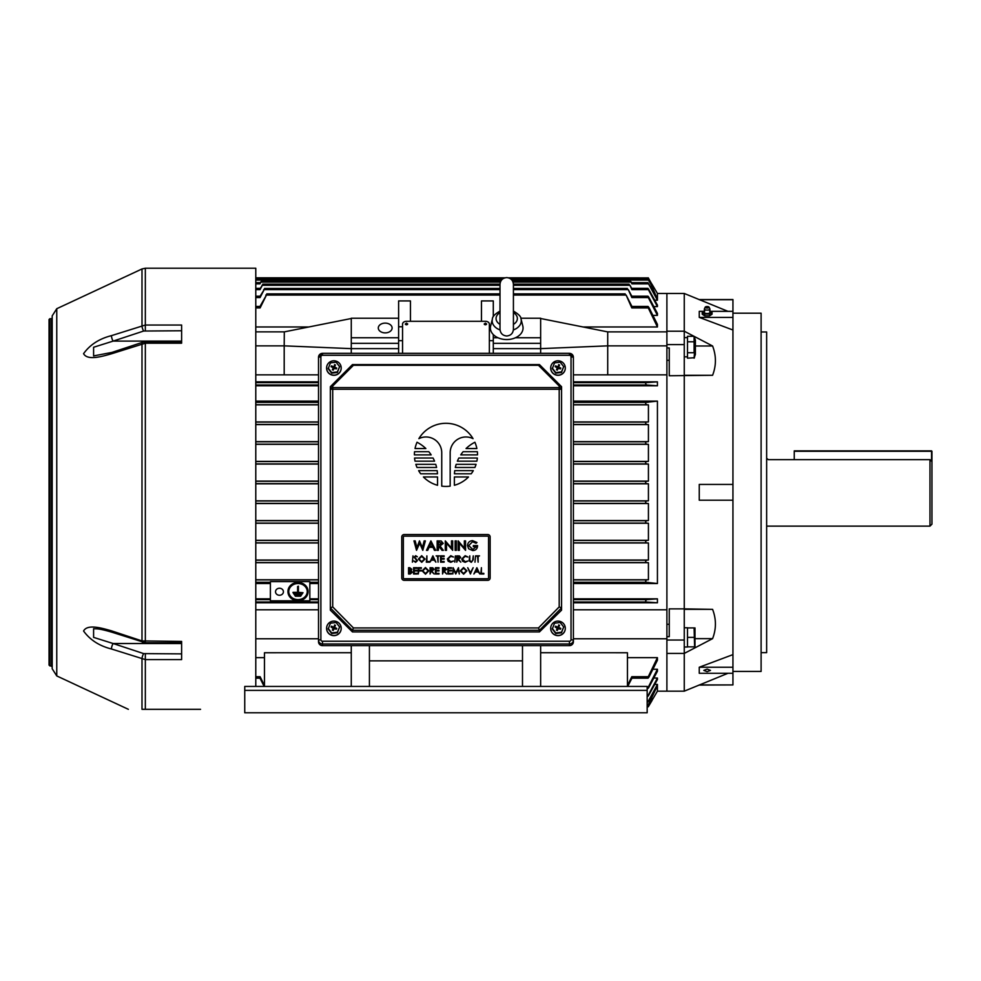 <?xml version="1.0" encoding="UTF-8"?>
<svg xmlns="http://www.w3.org/2000/svg" width="981" height="981" viewBox="0 0 981 981"><rect width="100%" height="100%" fill="white"/><g stroke="black" fill="none" stroke-linecap="round" stroke-linejoin="round"><path stroke-width="1.47" d="M331.1 634.94A7.296 7.186 180 0 1 326.599 628.294A7.296 7.186 180 0 1 336.704 621.66A7.296 7.186 180 0 1 341.204 628.294A7.296 7.186 180 0 1 331.1 634.94M341.204 628.367A7.296 7.186 180 0 1 331.1 635.075A7.296 7.186 180 0 1 326.599 628.367M339.598 626.994L337.378 632.794L331.688 633.518L328.206 629.017L330.425 623.217L336.115 622.494L339.598 626.994L337.378 632.205L331.688 632.929L328.206 628.429M333.037 630.378L334.533 628.478L334.852 626.086L333.515 628.061L333.27 626.945L331.468 626.197L331.1 627.055L333.712 628.637L332.976 630.354M334.558 624.946L334.803 626.062L335.441 625.302L334.558 624.946L334.043 627.852M333.712 628.637L333.123 628.331L332.375 630.109L333.246 630.464L333.761 628.662M336.127 629.128L336.704 628.355L336.336 629.213L334.006 628.674M336.704 628.355L334.889 627.607L334.313 628.392M334.104 627.877L334.889 627.607M334.68 627.092L335.441 625.302M331.701 627.313L331.468 626.197M555.197 634.94A7.296 7.186 180 0 1 550.697 628.294A7.296 7.186 180 0 1 560.801 621.66A7.296 7.186 180 0 1 565.301 628.294A7.296 7.186 180 0 1 555.197 634.94M565.301 628.367A7.296 7.186 180 0 1 555.197 635.075A7.296 7.186 180 0 1 550.697 628.429A7.296 7.186 180 0 1 550.709 628.367M563.695 626.994L561.475 632.794L555.786 633.518L552.303 629.017L554.523 623.217L560.212 622.494L563.695 626.994L561.475 632.205L555.786 632.929L552.303 628.429M557.134 630.378L558.63 628.478L558.949 626.086L557.613 628.061L557.367 626.945L555.565 626.197L555.197 627.055L557.809 628.637L557.073 630.354M558.655 624.946L558.9 626.062L559.538 625.302L558.655 624.946L558.14 627.852M557.809 628.637L557.22 628.331L556.472 630.109L557.343 630.464L557.858 628.662M560.237 629.128L560.801 628.355L560.445 629.213L558.103 628.674M560.801 628.355L558.986 627.607L558.41 628.392M558.201 627.877L558.986 627.607M558.778 627.092L559.538 625.302M555.798 627.313L555.565 626.197M445.963 486.429A31.564 31.564 0 0 0 450.169 486.147L450.169 452.756A15.782 15.782 0 0 1 473.05 438.666A31.564 31.564 0 0 0 418.862 438.666A15.782 15.782 0 0 1 441.744 452.756L441.744 486.147A31.564 31.564 0 0 0 445.963 486.429M569.446 355.281L569.446 353.319L573.395 357.243L573.395 640.103A3.949 3.887 180 0 1 569.446 643.99L322.467 643.99A3.949 3.887 180 0 1 318.518 640.103L318.518 357.243A3.949 3.887 180 0 1 322.467 353.356L569.446 353.356A3.949 3.887 180 0 1 573.395 357.243L571.028 356.826A1.582 1.557 0 0 0 569.446 355.281L322.467 355.281A1.582 1.557 0 0 0 320.885 356.826L320.885 639.698A1.582 1.557 0 0 0 322.467 641.243L569.446 641.243A1.582 1.557 0 0 0 571.028 639.698L571.028 356.826M320.885 639.698L318.518 640.103L318.518 641.746A3.949 3.887 180 0 0 322.467 645.633L569.446 645.633A3.949 3.887 180 0 0 573.395 641.746L573.395 640.103L571.028 639.698M352.449 631.923L330.352 610.157L330.352 386.698L352.449 364.601L539.464 364.601L561.561 386.698L561.561 610.157L539.464 631.923L539.452 630.268L352.449 630.28L352.449 631.923L539.464 631.923M330.352 386.698L352.449 364.601L539.464 364.601M561.561 386.698L561.561 389.261A2.367 1.68 180 0 0 559.195 387.581L559.195 385.999L538.483 365.3L353.43 365.3L352.559 364.601M352.449 630.28L330.352 607.901M561.561 607.901L539.464 630.28M352.461 630.268L353.43 627.938L538.483 627.938L539.452 630.268M539.354 364.601L538.483 365.3M561.242 386.379L559.195 385.999M538.483 627.938L559.195 606.908L561.537 607.864M330.376 607.864L332.718 606.908L353.43 627.938M353.43 365.3L332.718 385.999L330.671 386.379M404.135 534.559A2.367 2.367 0 0 0 401.769 536.926L401.769 577.956A2.367 2.367 0 0 0 404.135 580.323L487.778 580.323A2.367 2.367 0 0 0 490.144 577.956L490.144 536.926A2.367 2.367 0 0 0 487.778 534.559L404.135 534.559M404.135 536.141A0.785 0.785 0 0 0 403.35 536.926L403.35 577.956A0.785 0.785 0 0 0 404.135 578.753L487.778 578.753A0.785 0.785 0 0 0 488.563 577.956L488.563 536.926A0.785 0.785 0 0 0 487.778 536.141L404.135 536.141M472.584 540.629L476.974 542.505L476.055 543.302L472.56 541.72L468.722 545.571L472.83 549.495L476.361 546.699L473.333 546.699L473.333 545.608L477.575 545.608C477.453 548.722 475.846 550.39 472.756 550.586L468.673 548.796L467.508 545.608C467.802 542.518 469.494 540.862 472.584 540.629M459.366 550.341L458.152 550.341L458.152 540.874L464.344 548.072L464.344 540.874L465.558 540.874L465.558 550.341L459.366 543.167L459.366 550.341M455.123 550.341L455.123 540.874L456.337 540.874L456.337 550.341L455.123 550.341M446.502 550.341L445.288 550.341L445.288 540.874L451.481 548.072L451.481 540.874L452.695 540.874L452.695 550.341L446.502 543.167L446.502 550.341M437.158 550.341L437.158 540.874L441.205 540.997L443.228 543.4L440.028 545.976L443.351 550.341L442.014 550.341L438.691 545.976L438.372 550.341L437.158 550.341M438.372 541.966L438.372 544.884L442.014 543.4L438.372 541.966M430.892 540.874L435.699 550.341L434.448 550.341L433.013 547.312L429.138 547.312L427.704 550.341L426.477 550.341L430.892 540.874M431.076 542.947L429.604 546.209L432.572 546.209L431.076 542.947M416.52 550.341L413.97 540.874L415.171 540.874L416.913 547.643L419.476 540.874L422.431 547.619L424.172 540.874L425.374 540.874L422.799 550.341L419.672 543.278L416.52 550.341M412.412 562.174L412.976 555.859L412.412 562.174M415.625 562.334L413.7 560.96L415.625 561.696L416.864 560.617L414.105 557.171L415.662 555.7L417.342 556.767L415.601 556.35L414.681 557.147L417.428 560.629L415.625 562.334M418.397 559.047L421.683 555.7L425.031 559.023L421.732 562.334L418.397 559.047M421.707 556.35L418.961 559.047L421.707 561.696L424.466 559.023L421.707 556.35M426.33 562.174L426.894 555.859L426.894 561.524L429.322 561.524L429.322 562.174L426.33 562.174M432.891 555.859L435.883 562.174L434.325 560.151L431.468 560.151L429.886 562.174L432.891 555.859M432.915 557.098L431.775 559.501L434.031 559.501L432.915 557.098M437.501 556.509L436.128 555.859L439.439 555.859L438.066 556.509L438.066 562.174L437.501 556.509M440.579 562.174L440.579 555.859L444.135 555.859L444.135 556.509L441.143 556.509L441.143 558.459L444.135 558.459L444.135 559.096L441.143 559.096L441.143 561.524L444.135 561.524L444.135 562.174L440.579 562.174M450.77 555.7L453.529 557.024L450.733 556.35L447.937 559.023L450.77 561.696L453.529 561.009L450.782 562.334L448.17 561.23L447.373 558.986L450.77 555.7M454.816 562.174L455.38 555.859L454.816 562.174M456.766 562.174L456.766 555.859L459.451 555.945L460.727 557.551L458.483 559.268L460.812 562.174L457.784 559.268L456.766 562.174M457.33 556.509L457.33 558.618L460.163 557.551L457.33 556.509M465.178 555.7L467.925 557.024L465.141 556.35L462.345 559.023L465.178 561.696L467.925 561.009L465.178 562.334L462.578 561.23L461.781 558.986L465.178 555.7M469.225 559.673L469.789 555.859L469.813 560.482L471.272 561.696L472.646 560.629L473.271 555.859L473.271 559.673L471.309 562.334L469.335 561.009L469.225 559.673M474.976 562.174L475.54 555.859L474.976 562.174M477.563 556.509L476.19 555.859L479.501 555.859L478.127 556.509L478.127 562.174L477.563 556.509M409.138 568.342L409.138 570.366L411.235 569.274L409.138 568.342M408.562 574.008L408.562 567.705L409.8 567.705L411.799 569.262L411.076 570.611L412.29 572.217L410.279 574.008L408.562 574.008M409.138 571.016L409.138 573.37L411.726 572.217L409.138 571.016M413.59 574.008L413.59 567.705L417.146 567.705L417.146 568.342L414.154 568.342L414.154 570.292L417.146 570.292L417.146 570.942L414.154 570.942L414.154 573.37L417.146 573.37L417.146 574.008L413.59 574.008M418.274 574.008L418.274 567.705L421.352 567.705L421.352 568.342L418.85 568.342L418.85 570.292L421.352 570.292L421.352 570.942L418.85 570.942L418.274 574.008M422.161 570.881L425.435 567.533L428.795 570.856L425.496 574.179L422.161 570.881M425.472 568.183L422.725 570.881L425.472 573.529L428.231 570.856L425.472 568.183M430.095 574.008L430.095 567.705L432.793 567.791L434.056 569.385L431.824 571.101L434.142 574.008L431.125 571.101L430.095 574.008M430.659 568.342L430.659 570.452L433.492 569.385L430.659 568.342M435.441 574.008L435.441 567.705L438.998 567.705L438.998 568.342L436.005 568.342L436.005 570.292L438.998 570.292L438.998 570.942L436.005 570.942L436.005 573.37L438.998 573.37L438.998 574.008L435.441 574.008M442.554 574.008L442.554 567.705L445.251 567.791L446.527 569.385L444.283 571.101L446.6 574.008L443.584 571.101L442.554 574.008M443.13 568.342L443.13 570.452L445.963 569.385L443.13 568.342M447.9 574.008L447.9 567.705L451.456 567.705L451.456 568.342L448.464 568.342L448.464 570.292L451.456 570.292L451.456 570.942L448.464 570.942L448.464 573.37L451.456 573.37L451.456 574.008L447.9 574.008M452.842 574.008L453.099 567.705L455.785 572.879L458.47 567.705L459.304 574.008L458.139 569.471L455.736 574.008L453.443 569.458L452.842 574.008M460.285 570.881L463.559 567.533L466.919 570.856L463.608 574.179L460.285 570.881M463.584 568.183L460.849 570.881L463.584 573.529L466.355 570.856L463.584 568.183M470.402 574.008L467.729 567.705L470.439 572.671L473.149 567.705L470.402 574.008M476.876 567.705L479.868 574.008L478.323 571.984L475.454 571.984L473.872 574.008L476.876 567.705M476.901 568.931L475.76 571.347L478.017 571.347L476.901 568.931M480.837 574.008L481.401 567.705L481.401 573.37L483.829 573.37L483.829 574.008L480.837 574.008M474.89 442.247A37.879 37.879 0 0 0 466.049 448.55L476.876 448.55A31.564 31.564 0 0 0 474.89 442.247M476.876 461.18A31.564 31.564 0 0 0 477.367 458.017L458.863 458.017A37.879 37.879 0 0 0 457.354 461.18L476.876 461.18M454.375 485.288A31.564 31.564 0 0 0 468.501 476.962L454.375 476.962L454.375 485.288M477.514 454.865A31.564 31.564 0 0 0 477.367 451.701L463.106 451.701A37.879 37.879 0 0 0 460.751 454.865L477.514 454.865M474.89 467.483A31.564 31.564 0 0 0 476.067 464.332L456.19 464.332A37.879 37.879 0 0 0 455.319 467.483L474.89 467.483M471.211 473.798A31.564 31.564 0 0 0 473.296 470.647L454.743 470.647A37.879 37.879 0 0 0 454.436 473.798L471.211 473.798M417.023 442.247A31.564 31.564 0 0 0 415.037 448.55L425.864 448.55A37.879 37.879 0 0 0 417.023 442.247M431.162 454.865A37.879 37.879 0 0 0 428.807 451.701L414.546 451.701A31.564 31.564 0 0 0 414.399 454.865L431.162 454.865M434.558 461.18A37.879 37.879 0 0 0 433.05 458.017L414.546 458.017A31.564 31.564 0 0 0 415.037 461.18L434.558 461.18M436.594 467.483A37.879 37.879 0 0 0 435.723 464.332L415.846 464.332A31.564 31.564 0 0 0 417.023 467.483L436.594 467.483M437.477 473.798A37.879 37.879 0 0 0 437.17 470.647L418.617 470.647A31.564 31.564 0 0 0 420.702 473.798L437.477 473.798M437.538 485.288L437.538 476.962L423.412 476.962A31.564 31.564 0 0 0 437.538 485.288M555.197 374.607A7.296 7.186 180 0 1 550.697 367.973A7.296 7.186 180 0 1 560.801 361.339A7.296 7.186 180 0 1 565.301 367.973A7.296 7.186 180 0 1 555.197 374.607M565.301 368.034A7.296 7.186 180 0 1 555.197 374.742A7.296 7.186 180 0 1 550.697 368.108A7.296 7.186 180 0 1 550.709 368.034M563.695 366.661L561.475 372.473L555.786 373.185L552.303 368.697L554.523 362.884L560.212 362.173L563.695 366.661L561.475 371.873L555.786 372.596L552.303 368.108M557.134 370.058L558.63 368.145L558.9 365.741L557.613 367.74L557.367 366.624L555.565 365.876L555.197 366.735L557.6 367.789L557.073 370.033M557.809 368.316L557.22 367.998L556.472 369.788L557.343 370.144L557.858 368.329M560.237 368.807L560.801 368.034L560.445 368.893L558.103 368.353M560.801 368.034L558.986 367.286L558.41 368.071M558.201 367.544L558.986 367.286M558.778 366.759L559.538 364.981L558.655 364.625L558.14 367.532M558.949 365.766L559.538 364.981M558.9 365.741L558.655 364.625M555.798 366.98L555.565 365.876M331.1 374.607A7.296 7.186 180 0 1 326.599 367.973A7.296 7.186 180 0 1 336.704 361.339A7.296 7.186 180 0 1 341.204 367.973A7.296 7.186 180 0 1 331.1 374.607M341.204 368.034A7.296 7.186 180 0 1 331.1 374.742A7.296 7.186 180 0 1 326.599 368.034M339.598 366.661L337.378 372.473L331.688 373.185L328.206 368.697L330.425 362.884L336.115 362.173L339.598 366.661L337.378 371.873L331.688 372.596L328.206 368.108M333.037 370.058L334.533 368.145L334.803 365.741L333.515 367.74L333.27 366.624L331.468 365.876L331.1 366.735L333.491 367.789L332.976 370.033M333.712 368.316L333.123 367.998L332.375 369.788L333.246 370.144L333.761 368.329M336.127 368.807L336.704 368.034L336.336 368.893L334.006 368.353M336.704 368.034L334.889 367.286L334.313 368.071M334.104 367.544L334.889 367.286M334.68 366.759L335.441 364.981L334.558 364.625L334.043 367.532M334.852 365.766L335.441 364.981M334.803 365.741L334.558 364.625M331.701 366.98L331.468 365.876M707.142 671.666L703.794 670.415L707.142 669.103L710.489 670.415L707.142 671.666M732.942 500.2L699.257 500.2L699.257 484.43L732.942 484.43L732.942 654.621L699.257 667.239L732.942 667.239L732.942 654.621M732.942 313.197L761.109 313.197L761.109 671.433L732.942 671.433M761.109 331.97L766.639 331.97L766.639 652.659L761.109 652.659M573.395 374.84L666.896 374.84L666.896 609.79L666.896 293.466L666.896 331.21L684.26 331.21L684.26 344.601L666.896 344.601M684.26 344.601L684.26 608.87L669.263 608.87L669.263 636.681L666.896 636.681L666.896 624.308L669.263 624.308M727.963 311.345L684.26 293.466L684.26 331.21L712.586 345.986C716.351 355.809 716.351 365.57 712.586 375.282L669.263 375.76L669.263 347.948L666.896 347.948L666.896 360.321L669.263 360.321M684.26 640.029L684.26 653.42L712.586 638.643C716.351 628.931 716.351 619.17 712.586 609.348L684.26 608.87L684.26 640.029L666.896 640.029L666.896 609.79L573.395 609.79M666.896 640.029L666.896 691.164L666.896 653.42L684.26 653.42L684.26 691.164L727.963 673.285M699.257 684.922L732.942 684.922L732.942 673.285L699.257 673.285L699.257 667.239M703.806 311.345L699.257 311.345L699.257 317.39L732.942 330.008L732.942 484.43M732.942 673.285L732.942 667.239M732.942 330.008L732.942 299.548L699.257 299.548M699.257 317.39L732.942 317.39M710.477 311.345L732.942 311.345M699.257 685.081L732.942 684.922M699.257 299.708L732.942 299.708M712.586 609.348L684.26 609.348M712.586 638.643L695.382 638.643M712.586 345.986L695.382 345.986M712.586 375.282L684.26 375.282M704.468 311.909A2.955 1.128 0 0 0 704.272 312.13A2.955 1.128 0 0 0 704.186 312.399A2.955 1.128 0 0 0 707.142 313.528A2.955 1.128 0 0 0 710.097 312.399A2.955 1.128 0 0 0 710.011 312.13A2.955 1.128 0 0 0 709.815 311.909M709.079 307.163L709.864 308.856A2.759 1.055 180 0 1 709.901 309.04A2.759 1.055 180 0 1 709.888 309.138A2.759 1.055 180 0 1 707.142 310.094A2.759 1.055 180 0 1 704.395 309.138A2.759 1.055 180 0 1 704.383 309.04A2.759 1.055 180 0 1 704.419 308.856L705.204 307.163A1.974 0.76 180 0 1 707.142 306.538A1.974 0.76 180 0 1 709.079 307.163A1.974 0.76 180 0 1 707.142 308.046A1.974 0.76 180 0 1 705.204 307.163M704.775 310.769L702.224 312.399L702.224 314.214L704.677 315.845L709.606 315.845L712.059 314.214L712.059 312.399L709.508 310.769M702.224 312.399L704.677 314.03L709.606 314.03L712.059 312.399M704.677 314.03L704.677 315.845M709.606 314.03L709.606 315.845M111.478 353.798A3.949 1.177 71.7 0 1 111.908 352.424L142.429 342.344L145.335 341.879L145.335 343.203L111.478 353.798C101.889 356.508 87.505 360.836 83.569 353.675C89.97 344.723 99.277 338.715 111.478 335.637L145.335 325.03L181.62 325.03L181.62 343.203L145.335 343.203L145.335 642.751L111.908 632.205C97.56 628.036 96.984 629.042 93.6 628.711L93.6 637.38L113.134 643.524A3.949 1.177 108.3 0 0 111.478 648.993C99.351 645.939 90.056 639.955 83.569 631.016C87.383 623.769 101.865 628.11 111.478 630.832L142 640.924L181.62 641.427L181.62 659.6L145.335 659.6L111.478 648.993M145.335 341.879L181.62 341.879L181.62 341.106L113.134 341.106L93.6 347.249L93.6 355.919L111.908 352.424M52.201 575.173L52.201 568.06M49.05 325.815L49.05 665.118L52.201 666.7M49.835 665.915L49.835 318.715L49.05 319.512L49.05 492.315M56.763 675.934L56.763 308.708L52.201 315.857L52.201 668.772L56.763 675.934L128.352 709.312M56.763 308.708L142 268.953L145.335 268.218L255.783 268.218L255.783 686.43M200.553 709.312L142 709.312C124.06 709.312 124.06 709.312 142 709.312C124.06 709.312 124.06 709.312 142 709.312L142 659.06A3.949 1.177 108.3 0 1 143.667 653.604L181.62 653.873M143.667 653.604L113.134 643.524L181.62 643.524L181.62 642.751L145.335 642.751M52.201 646.172L52.201 647.435M52.201 650.562L52.201 651.445M52.201 348.819L52.201 351.235M52.201 484.528L52.201 487.287M52.201 333.184L52.201 334.067M52.201 649.581L52.201 646.822M52.201 638.594L52.201 636.129M52.201 524.663L52.201 525.841M52.201 518.36L52.201 516.779M52.201 510.463L52.201 504.148M52.201 442.603L52.201 441.021M52.201 406.907L52.201 409.457M52.201 356.741L52.201 355.895M52.201 421.879L52.201 416.569M52.201 335.048L52.201 338.457M181.62 330.756L143.667 331.026A3.949 1.177 -108.3 0 1 142 325.569L142 268.953M143.667 331.026L113.134 341.106A3.949 1.177 -108.3 0 1 111.478 335.637M142.429 342.344A3.949 1.177 71.7 0 0 142 343.706L142 640.924A3.949 1.177 -71.7 0 0 142.429 642.285M111.908 632.205A3.949 1.177 -71.7 0 1 111.478 630.832M694.573 645.706L694.107 627.914L687.497 627.914L687.497 637.38L694.107 637.38L694.573 636.24M694.989 627.914L694.989 646.859M694.107 646.859L687.497 646.859L687.497 637.38M931.558 461.291L931.558 451.272L794.254 451.272L931.558 450.88L794.254 450.88L794.254 459.648M931.95 451.272L931.95 461.695L931.95 451.272M929.976 526.135L929.976 459.648L931.95 461.695L931.95 524.161L929.976 526.135L766.639 526.135M767.252 458.789L766.639 458.495M929.976 459.648L768.282 459.648L766.909 458.495M694.45 357.722L687.497 358.175L687.497 352.706L694.107 352.706L694.107 336.311L695.382 340.125L695.382 354.362L694.107 358.175L694.573 351.394M684.26 356.876L687.497 356.728L687.497 336.311L694.107 336.311M684.26 337.623L687.497 337.623L687.497 341.78L694.107 341.78L694.573 343.092M694.585 336.998L694.867 337.771M694.573 341.118L694.107 341.78M694.585 343.166L694.867 344.687M694.597 353.418L694.867 354.166M684.26 627.754L687.497 627.754L687.497 647.006L684.26 647.006M687.497 356.876L685.878 356.839M279.475 588.244A3.949 3.507 180 0 0 279.475 595.259A3.949 3.507 180 0 0 279.475 588.244M406.502 324.809L407.691 323.975L406.502 323.141L405.325 323.975L406.502 324.809M405.325 324.037A1.189 0.834 0 0 0 407.679 324.037M485.411 324.809L486.588 323.975L485.411 323.141L484.222 323.975L485.411 324.809M484.234 324.037A1.189 0.834 0 0 0 486.588 324.037M385.202 323.117A6.904 4.88 0 0 0 378.298 327.997A6.904 4.88 0 0 0 385.202 332.878A6.904 4.88 0 0 0 392.106 327.997A6.904 4.88 0 0 0 385.202 323.117M298.003 600.691A10.055 8.939 180 0 0 308.059 591.751A10.055 8.939 180 0 0 298.003 582.824A10.055 8.939 180 0 0 287.96 591.751A10.055 8.939 180 0 0 298.003 600.691M308.046 591.568A10.055 8.939 180 0 0 308.059 591.396A10.055 8.939 180 0 0 298.003 582.456A10.055 8.939 180 0 0 287.96 591.396A10.055 8.939 180 0 0 287.96 591.568M307.261 591.568A9.258 8.228 0 0 1 298.003 599.624A9.258 8.228 0 0 1 288.745 591.568M298.003 583.523A9.258 8.228 180 0 0 288.745 591.751A9.258 8.228 180 0 0 298.003 599.98A9.258 8.228 180 0 0 307.261 591.751A9.258 8.228 180 0 0 298.003 583.523M573.395 401.106L657.429 401.106L657.429 583.523L645.964 582.273L645.645 581.083L646.516 579.906L648.429 579.771L648.429 562.702L646.025 562.542L645.621 561.365L646.454 560.176L648.429 560.041L648.429 542.984L646.087 542.812L645.596 541.635L646.393 540.445L648.429 540.31L648.429 523.253L646.148 523.094L645.596 521.904L646.332 520.727L648.429 520.568L648.429 503.523L646.209 503.363L645.584 502.174L646.271 500.997L648.429 500.837L648.429 483.792L646.271 483.633L645.584 482.456L646.209 481.266L648.429 481.107L573.395 481.107M255.783 500.837L318.518 500.837M657.429 381.842L657.429 385.791L646.589 384.993L645.67 383.816L645.903 382.639L657.429 381.842L573.395 381.842M573.395 464.062L648.429 464.062L646.332 463.903L645.596 462.725L646.148 461.536L648.429 461.377L573.395 461.377M573.395 444.332L648.429 444.332L646.393 444.185L645.596 442.995L646.087 441.818L648.429 441.646L573.395 441.646M573.395 404.859L648.429 404.859L646.516 404.724L645.645 403.547L645.964 402.357L648.429 402.198L573.395 402.198M573.395 424.589L648.429 424.589L646.454 424.454L645.621 423.265L646.025 422.088L648.429 421.928L573.395 421.928M657.429 598.839L657.429 602.788L645.903 601.991L645.67 600.813L646.589 599.636L657.429 598.839L573.395 598.839M309.837 600.813L270.388 600.813L270.388 581.623L309.837 581.623L309.837 600.813M309.837 583.523L318.518 583.523M573.395 583.523L657.429 583.523M318.518 598.839L309.837 598.839M657.429 602.788L573.395 602.788M318.518 602.788L255.783 602.788M270.388 598.839L255.783 598.839M255.783 583.523L270.388 583.523M318.518 609.79L255.783 609.79M489.36 353.319L489.36 324.086A3.949 2.796 0 0 0 485.411 321.302L406.502 321.302A3.949 2.796 0 0 0 402.553 324.086L402.553 353.319M490.475 326.771L489.36 326.771M493.296 316.716L493.296 300.934L481.463 300.934L481.463 321.302M410.45 321.302L410.45 300.934L398.617 300.934L398.617 353.319M402.553 326.771L398.617 326.771M657.429 385.791L573.395 385.791M318.518 385.791L255.783 385.791M318.518 381.842L255.783 381.842M255.783 374.84L318.518 374.84M318.518 401.106L255.783 401.106M318.518 582.432L309.837 582.432M270.388 582.432L255.783 582.432M318.518 582.542L309.837 582.542M573.395 582.542L648.429 582.542M651.96 700.63L648.257 706.811L651.96 700.324L651.96 698.73L647.865 705.682L656.681 687.35L647.877 701.979L657.429 684.431L657.429 691.164L651.862 700.63M657.429 684.431L654.707 684.431M657.429 678.043L657.429 679.514L648.858 695.002C647.803 696.645 647.644 696.645 648.367 694.989L657.429 678.043L653.812 678.043M657.429 669.25L657.429 671.212L649.005 687.068C647.865 688.846 647.644 688.834 648.318 687.056L657.429 669.25L652.929 669.25M657.429 657.65L657.429 660.225L649.164 676.706C647.951 678.594 647.656 678.594 648.269 676.706L657.429 657.65L627.448 657.65M264.465 657.65L255.783 657.65M627.448 652.757L540.641 652.733L627.448 652.745L627.448 686.43M264.465 652.757L351.272 652.733L264.465 652.745L264.465 686.43M351.272 645.633L351.272 686.43M647.166 690.379L647.166 686.43L244.747 686.43L244.747 712.782L647.166 712.782L647.166 690.379L244.747 690.379M540.641 645.633L540.641 686.43M684.26 293.466L657.429 293.466L657.429 300.198L654.707 300.198M657.429 306.587L648.367 289.64C647.632 287.985 647.803 287.985 648.858 289.628L657.429 305.116L657.429 306.587L653.812 306.587M657.429 315.379L648.318 297.574C647.644 295.796 647.865 295.796 649.005 297.562L657.429 313.417L657.429 315.379L652.929 315.379M284.196 331.872L255.783 331.872L284.306 331.872L284.196 345.852L255.783 345.852M308.856 326.98L255.783 326.98M657.429 326.98L648.269 307.924C647.656 306.035 647.951 306.035 649.164 307.924L657.429 324.404L657.429 326.98L583.057 326.98M607.607 331.872L666.896 331.872L607.717 331.897L540.641 318.506M398.617 318.236L351.272 318.236L351.272 348.635L398.617 348.635M284.196 374.84L284.196 345.852L351.272 348.635L351.272 353.319M493.296 340.689L489.36 340.689M402.553 340.689L398.617 340.689M493.296 334.582L493.296 353.319M573.395 483.792L648.429 483.792M648.429 500.837L573.395 500.837M648.429 520.568L573.395 520.568M573.395 503.523L648.429 503.523M648.429 540.31L573.395 540.31M573.395 523.253L648.429 523.253M648.429 560.041L573.395 560.041M573.395 542.984L648.429 542.984M648.429 579.771L573.395 579.771M573.395 562.702L648.429 562.702M573.395 582.432L648.429 582.432M657.429 293.466L651.96 284.171M651.041 284.306L651.96 284.306L651.96 285.9L647.865 278.947L651.96 286.329L650.133 286.329M513.419 289.603L628.269 289.603L631.85 297.574C631.163 295.796 631.396 295.796 632.537 297.562M628.269 289.603L631.789 296.176M513.419 295.048L626.111 295.048L631.801 307.924C631.188 306.035 631.482 306.035 632.684 307.924M626.111 295.048L631.936 306.452M513.419 285.299L629.986 285.299L631.887 289.64C631.163 287.985 631.335 287.985 632.389 289.628M629.986 285.299L631.666 288.34M631.568 282.651L630.464 280.971L631.923 283.865L631.408 282.651L647.877 282.651L656.706 297.341M631.433 278.947L631.948 280.076L631.396 278.947L647.865 278.947M651.96 700.324L651.041 700.324M632.684 676.706C631.482 678.594 631.188 678.594 631.801 676.706L648.269 676.706C647.656 678.594 647.951 678.594 649.164 676.706M627.448 685.56L631.801 676.706M631.936 678.178L627.73 686.43M647.865 705.682L648.944 705.695M255.783 579.771L318.518 579.771M318.518 424.589L255.783 424.589M255.783 421.928L318.518 421.928M318.518 404.859L255.783 404.859M255.783 402.198L318.518 402.198M318.518 444.332L255.783 444.332M255.783 441.646L318.518 441.646M318.518 464.062L255.783 464.062M255.783 461.377L318.518 461.377M318.518 483.792L255.783 483.792M255.783 481.107L318.518 481.107M259.977 306.452L266.464 295.048L260.112 307.924C260.725 306.035 260.431 306.035 259.229 307.924M265.802 295.048L500.003 295.048M260.124 296.176L264.196 289.603L260.063 297.574C260.75 295.796 260.517 295.796 259.376 297.562M263.644 289.603L500.003 289.603M260.247 288.34L262.356 285.299L260.026 289.64C260.75 287.985 260.578 287.985 259.524 289.628M261.927 285.299L500.003 285.299M260.345 282.651L261.449 280.971L259.99 283.865L260.505 282.651L255.783 282.651M657.429 300.198L647.877 282.651M651.96 284.306L648.257 277.819L648.944 278.935L631.421 278.935M260.48 278.947L259.965 280.076L260.517 278.947L255.783 278.947M651.96 698.3L650.133 698.3M259.229 676.706C260.431 678.594 260.725 678.594 260.112 676.706L264.465 685.56M264.183 686.43L259.977 678.178M648.318 277.893L508.416 277.819M255.783 560.041L318.518 560.041M318.518 562.702L255.783 562.702M255.783 540.31L318.518 540.31M318.518 542.984L255.783 542.984M255.783 520.568L318.518 520.568M318.518 523.253L255.783 523.253M318.518 503.523L255.783 503.523M270.388 582.542L255.783 582.542M657.429 401.106L648.429 402.087L573.395 402.087M318.518 402.087L255.783 402.087M651.96 286.329L656.743 297.623M648.858 695.002C647.803 696.645 647.644 696.645 648.367 694.989L647.166 694.989M649.005 687.068C647.865 688.846 647.644 688.834 648.318 687.056L647.166 687.056M631.887 289.64L648.367 289.64C647.632 287.985 647.803 287.985 648.858 289.628M631.801 307.924L648.269 307.924C647.656 306.035 647.951 306.035 649.164 307.924M631.85 297.574L648.318 297.574C647.644 295.796 647.865 295.796 649.005 297.562M648.429 481.107L648.429 464.062M648.429 461.377L648.429 444.332M648.429 441.646L648.429 424.589M648.429 421.928L648.429 404.859M351.272 337.758L398.617 337.758M351.272 343.338L398.617 343.338M520.801 318.236L540.641 318.236L540.641 353.319M607.717 374.84L607.717 345.852L540.641 348.635L493.296 348.635M284.306 331.872L351.272 318.506M540.641 343.338L493.296 343.338M540.641 337.758L515.442 337.758M497.992 337.758L493.296 337.758M607.717 331.897L607.717 345.852L666.896 345.852M522.493 660.863L369.42 660.863M522.493 645.633L522.493 686.43M573.395 638.778L666.896 638.778M369.42 645.633L369.42 686.43M318.518 638.778L255.783 638.778M294.913 595.148L301.106 595.516L294.913 595.148M293.969 593.75L302.05 594.106L293.969 593.75M298.396 586.54L297.611 586.54L298.396 586.184L298.396 592.708L302.994 592.708L298.396 592.34M302.994 592.708L302.516 593.407L293.491 593.407L293.025 592.34L297.611 592.34M297.611 586.54L297.611 592.708L293.025 592.708M302.05 594.106L301.572 594.805L294.435 594.805L293.969 594.106M301.106 595.516L300.627 596.215L295.379 596.215L294.913 595.516M500.04 329.947A14.543 10.288 180 0 1 492.401 318.997L490.635 325.962A16.334 11.551 0 0 0 506.711 339.549A16.334 11.551 0 0 0 522.799 325.962L521.034 318.997A14.543 10.288 180 0 1 513.394 329.947M559.195 606.908L559.195 389.261L332.718 389.261L332.718 606.908M569.446 645.633L569.446 641.243M322.467 645.633L322.467 641.243M569.446 353.319L322.467 353.319L318.518 357.243L320.885 356.826M322.467 355.281L322.467 353.319M332.718 385.999L332.718 387.581L559.195 387.581L559.195 389.261L561.561 389.261M330.352 389.261L332.718 389.261L332.718 387.581A2.367 1.68 180 0 0 330.352 389.261M49.835 318.715L51.417 318.715L51.417 665.915M145.335 268.218L145.335 330.756M145.335 653.873L145.335 709.312M318.518 503.363L255.783 503.363M318.518 523.094L255.783 523.094M318.518 542.812L255.783 542.812M318.518 562.542L255.783 562.542M318.518 483.633L255.783 483.633M318.518 463.903L255.783 463.903M318.518 444.185L255.783 444.185M318.518 404.724L255.783 404.724M646.589 384.993L573.395 384.993M318.518 384.993L255.783 384.993M318.518 424.454L255.783 424.454M646.209 503.363L573.395 503.363M646.148 523.094L573.395 523.094M646.087 542.812L573.395 542.812M646.025 562.542L573.395 562.542M646.271 483.633L573.395 483.633M646.332 463.903L573.395 463.903M646.393 444.185L573.395 444.185M646.516 404.724L573.395 404.724M646.454 424.454L573.395 424.454M645.964 582.273L573.395 582.273M270.388 582.273L255.783 582.273M318.518 582.273L309.837 582.273M645.903 601.991L573.395 601.991M318.518 601.991L255.783 601.991M646.589 599.636L573.395 599.636M318.518 599.636L309.837 599.636M270.388 599.636L255.783 599.636M318.518 579.906L255.783 579.906M318.518 382.639L255.783 382.639M645.964 402.357L573.395 402.357M646.025 422.088L573.395 422.088M646.087 441.818L573.395 441.818M646.148 461.536L573.395 461.536M646.209 481.266L573.395 481.266M646.271 500.997L573.395 500.997M646.332 520.727L573.395 520.727M646.393 540.445L573.395 540.445M646.454 560.176L573.395 560.176M646.516 579.906L573.395 579.906M318.518 422.088L255.783 422.088M645.903 382.639L573.395 382.639M318.518 402.357L255.783 402.357M318.518 441.818L255.783 441.818M318.518 461.536L255.783 461.536M318.518 481.266L255.783 481.266M260.112 307.924L255.783 307.924M260.063 297.574L255.783 297.574M260.026 289.64L255.783 289.64M630.942 282.111L513.051 282.111M500.384 282.111L260.971 282.111M631.923 283.865L648.392 283.865M259.99 283.865L255.783 283.865M260.492 278.935L255.783 278.935M631.899 279.99L511.849 279.99M501.573 279.99L260.014 279.99M631.948 280.076L648.416 280.076M259.965 280.076L255.783 280.076M647.166 704.554L648.416 704.554M647.166 700.765L648.392 700.765M260.112 676.706L255.783 676.706M318.518 560.176L255.783 560.176M318.518 540.445L255.783 540.445M318.518 520.727L255.783 520.727M318.518 500.997L255.783 500.997M500.003 312.657A10.656 7.541 0 0 0 500.003 324.368M513.419 324.368A10.656 7.541 0 0 0 513.419 312.657M383.497 277.819L386.906 277.819M657.429 691.164L684.26 691.164M710.011 312.13L709.888 309.138M704.395 309.138L704.272 312.13M708.54 307.826A1.582 1.582 0 0 0 705.744 307.826M51.417 318.715L52.201 317.93M648.257 706.811L647.166 706.811M625.191 293.895L513.419 293.895M500.003 293.895L266.722 293.895M627.386 288.451L513.419 288.451M500.003 288.451L264.527 288.451M629.152 284.159L513.419 284.159M500.016 284.159L262.761 284.159M630.464 280.971L512.536 280.971M500.886 280.971L261.449 280.971M505.007 277.819L255.783 277.819M631.347 278.862L510.647 278.862M502.787 278.862L260.566 278.862M260.406 678.178L255.783 678.178M260.48 288.34L255.783 288.34M260.406 306.452L255.783 306.452M260.443 296.176L255.783 296.176M631.506 678.178L647.987 678.178M647.166 701.979L647.877 701.979M647.166 696.289L647.901 696.289M647.166 688.454L647.938 688.454M631.433 288.34L647.901 288.34M631.506 306.452L647.987 306.452M631.47 296.176L647.938 296.176M513.419 322.7L513.419 329.285C513.026 333.356 510.794 335.588 506.711 335.993C502.64 335.588 500.408 333.356 500.003 329.285L500.003 284.306C500.408 280.235 502.64 277.991 506.711 277.598C510.794 277.991 513.026 280.235 513.419 284.306L513.419 322.7M500.077 311.051C494.853 314.043 492.29 316.691 492.401 318.997M521.034 318.997C521.193 316.765 518.642 314.116 513.357 311.051"/></g></svg>
